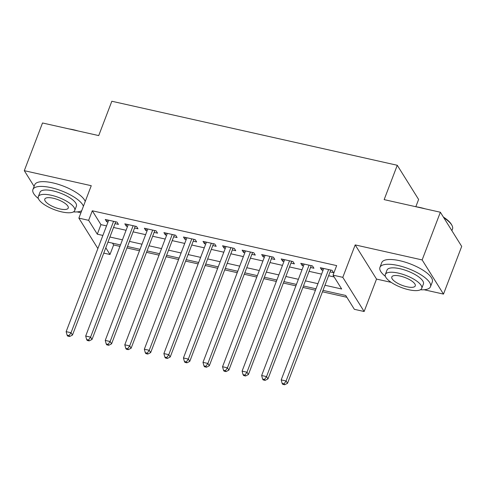 <?xml version="1.0" encoding="UTF-8"?>
<svg xmlns="http://www.w3.org/2000/svg" width="486" height="486" viewBox="0 0 486 486"><rect width="100%" height="100%" fill="white"/><g stroke="black" fill="none" stroke-linecap="round" stroke-linejoin="round"><path stroke-width="0.73" d="M112.503 243.152L113.633 244.956L109.988 254.494L103.767 253.103M77.074 211.896L80.925 212.765M415.828 206.726L418.61 199.448L397.269 165.276L111.835 101.246L98.719 135.588L42.513 122.976L24.3 170.677L34.117 186.399M397.269 165.276L384.153 199.618L440.359 212.23L461.7 246.396L443.487 294.097L422.146 259.925L355.187 244.908L342.8 277.342L364.142 311.514L354.367 309.321L345.716 295.464L323.008 290.373M355.187 244.908L376.529 279.079L391.2 282.366M424.084 289.747L443.487 294.097M376.529 279.079L364.142 311.514M113.633 244.956L119.933 246.372M126.961 247.945L139.482 250.758M146.511 252.331L159.031 255.144M166.06 256.717L178.581 259.53M185.609 261.103L198.13 263.91M205.159 265.49L217.679 268.296M224.708 269.876L237.235 272.682M244.258 274.262L256.784 277.069M263.813 278.648L276.334 281.455M283.362 283.034L295.883 285.841M302.912 287.42L315.432 290.227M322.461 291.807L346.84 297.274M440.359 212.23L422.146 259.925M115.024 223.627L118.444 224.398L116.998 222.09L105.268 219.453L106.713 221.762L107.995 222.053M134.573 228.013L137.994 228.785L136.548 226.476L124.823 223.839L126.263 226.148L127.545 226.44M154.123 232.399L157.543 233.171L156.103 230.856L144.372 228.226L145.812 230.534L147.094 230.826M173.672 236.785L177.092 237.551L175.653 235.242L163.922 232.612L165.362 234.92L166.643 235.212M193.221 241.171L196.642 241.937L195.202 239.628L183.471 236.998L184.911 239.306L186.193 239.598M212.771 245.558L216.191 246.323L214.751 244.015L203.02 241.384L204.46 243.693L205.742 243.978M232.32 249.944L235.74 250.709L234.301 248.401L222.57 245.77L224.016 248.079L225.291 248.364M251.87 254.33L255.29 255.095L253.85 252.787L242.119 250.156L243.565 252.465L244.841 252.75M271.419 258.716L274.845 259.481L273.399 257.173L261.668 254.543L263.114 256.851L264.396 257.137M290.974 263.102L294.395 263.868L292.949 261.559L281.218 258.929L282.664 261.237L283.945 261.523M310.524 267.488L313.944 268.254L312.498 265.945L300.773 263.315L302.213 265.623L303.495 265.909M324.964 285.252L341.676 289L333.025 275.149L336.664 265.611L92.291 210.784L100.942 224.641L106.525 225.893M113.554 227.466L126.074 230.279M133.103 231.852L145.63 234.665M152.653 236.239L165.179 239.051M172.202 240.625L184.729 243.437M191.757 245.011L204.278 247.824M211.307 249.397L223.827 252.21M230.856 253.783L243.377 256.59M250.405 258.169L262.926 260.976M269.955 262.555L282.475 265.362M289.504 266.942L302.025 269.748M309.053 271.328L321.58 274.134M328.603 275.714L334.155 276.959M330.073 271.874L333.493 272.64L332.053 270.331L320.323 267.701L321.762 270.009L323.044 270.295M97.874 248.553L78.872 218.135L91.259 185.701L24.3 170.677M78.872 218.135L88.646 220.328L97.297 234.179L102.886 235.431M92.291 210.784L88.646 220.328M333.025 275.149L342.8 277.342M105.796 247.781L109.988 254.494M315.979 288.793L303.458 285.987M296.43 284.407L283.909 281.601M276.88 280.027L264.36 277.214M257.331 275.641L244.804 272.828M237.782 271.255L225.255 268.442M218.226 266.869L205.706 264.056M198.677 262.483L186.156 259.67M179.127 258.096L166.607 255.284M159.578 253.71L147.058 250.898M140.029 249.324L127.508 246.517M120.479 244.938L107.959 242.131M109.909 237.01L122.436 239.817M129.464 241.396L141.985 244.203M149.014 245.782L161.534 248.589M168.563 250.169L181.084 252.975M188.112 254.555L200.633 257.361M207.662 258.935L220.182 261.747M227.211 263.321L239.732 266.134M246.76 267.707L259.287 270.52M266.31 272.093L278.836 274.906M285.859 276.479L298.386 279.292M305.415 280.865L317.935 283.678M100.942 224.641L97.297 234.179M322.461 268.181L321.762 270.009M302.912 263.795L302.213 265.623M283.362 259.409L282.664 261.237M263.813 255.022L263.114 256.851M244.264 250.636L243.565 252.465M224.708 246.25L224.016 248.079M205.159 241.864L204.46 243.693M185.609 237.478L184.911 239.306M166.06 233.092L165.362 234.92M146.511 228.706L145.812 230.534M126.961 224.319L126.263 226.148M107.412 219.933L106.713 221.762M328.627 269.566L286.078 380.988L281.194 379.894L323.743 268.466M330.796 270.052A2.163 1.871 -32 0 0 330.656 270.344L287.524 383.296L286.078 380.988L284.097 383.831L282.147 383.393L282.718 384.317L284.675 384.754L284.097 383.831M284.675 384.754L287.524 383.296M281.194 379.894L282.147 383.393M416.004 206.763A26.408 8.748 20.9 0 1 420.396 207.577A26.408 8.748 20.9 0 1 425.05 208.792M443.36 217.029A26.408 8.748 20.9 0 1 451.634 224.793L452.01 225.51A27.058 8.967 -159.1 0 0 443.797 217.734M451.883 230.674L452.496 229.064A27.058 8.967 -159.1 0 0 452.01 225.51M420.408 289.759A27.058 8.967 -159.1 0 0 430.493 286.685A27.058 8.967 -159.1 0 0 398.004 265.49A27.058 8.967 -159.1 0 0 379.937 267.385A27.058 8.967 -159.1 0 0 385.404 276.394M430.493 286.685L432.315 281.916A27.058 8.967 -159.1 0 0 399.826 260.721A27.058 8.967 -159.1 0 0 381.759 262.61L379.937 267.385M385.337 274.475L387.014 270.082A19.483 6.458 20.9 0 1 400.021 268.722A19.483 6.458 20.9 0 1 423.415 283.982L421.739 288.374A19.483 6.458 -159.1 0 0 398.344 273.114A19.483 6.458 -159.1 0 0 385.337 274.475A19.483 6.458 -159.1 0 0 408.732 289.735A19.483 6.458 -159.1 0 0 421.739 288.374M400.191 276.066A12.557 4.161 -159.1 0 0 391.807 276.947A12.557 4.161 -159.1 0 0 406.885 286.783A12.557 4.161 -159.1 0 0 415.269 285.902A12.557 4.161 -159.1 0 0 400.191 276.066M68.994 128.918A26.408 8.748 20.9 0 1 73.386 129.726A26.408 8.748 20.9 0 1 78.033 130.947M73.392 211.914A27.058 8.967 -159.1 0 0 81.703 210.73M83.41 206.246A27.058 8.967 -159.1 0 0 50.987 187.645A27.058 8.967 -159.1 0 0 32.92 189.534A27.058 8.967 -159.1 0 0 38.394 198.549M85.232 201.477A27.058 8.967 -159.1 0 0 52.81 182.876A27.058 8.967 -159.1 0 0 34.743 184.765L32.92 189.534M38.327 196.623L39.998 192.237A19.483 6.458 20.9 0 1 53.01 190.876A19.483 6.458 20.9 0 1 76.399 206.137L74.723 210.523A19.483 6.458 -159.1 0 0 51.334 195.263A19.483 6.458 -159.1 0 0 38.327 196.623A19.483 6.458 -159.1 0 0 61.716 211.89A19.483 6.458 -159.1 0 0 74.723 210.523M53.181 198.221A12.557 4.161 -159.1 0 0 44.797 199.096A12.557 4.161 -159.1 0 0 59.869 208.931A12.557 4.161 -159.1 0 0 68.253 208.057A12.557 4.161 -159.1 0 0 53.181 198.221M309.078 265.18L266.528 376.601L261.644 375.508L304.193 264.08M311.247 265.666A2.163 1.871 -32 0 0 311.107 265.957L267.974 378.91L266.528 376.601L264.548 379.445L262.592 379.007L263.169 379.93L265.125 380.374L264.548 379.445M265.125 380.374L267.974 378.91M261.644 375.508L262.592 379.007M289.528 260.794L246.979 372.215L242.095 371.122L284.644 259.694M291.697 261.28A2.163 1.871 -32 0 0 291.551 261.577L248.425 374.524L246.979 372.215L244.999 375.064L243.043 374.621L243.62 375.544L245.576 375.988L244.999 375.064M245.576 375.988L248.425 374.524M242.095 371.122L243.043 374.621M269.979 256.408L227.43 367.829L222.545 366.736L265.095 255.308M272.142 256.894A2.163 1.871 -32 0 0 272.002 257.191L228.87 370.138L227.43 367.829L225.449 370.678L223.493 370.235L224.07 371.158L226.026 371.602L225.449 370.678M226.026 371.602L228.87 370.138M222.545 366.736L223.493 370.235M250.43 252.021L207.88 363.449L202.99 362.349L245.539 250.922M252.592 252.507A2.163 1.871 -32 0 0 252.453 252.805L209.32 365.758L207.88 363.449L205.9 366.292L203.944 365.849L204.521 366.772L206.477 367.216L205.9 366.292M206.477 367.216L209.32 365.758M202.99 362.349L203.944 365.849M230.88 247.635L188.331 359.063L183.441 357.963L225.99 246.536M233.043 248.121A2.163 1.871 -32 0 0 232.903 248.419L189.771 361.371L188.331 359.063L186.351 361.906L184.394 361.469L184.972 362.392L186.928 362.829L186.351 361.906M186.928 362.829L189.771 361.371M183.441 357.963L184.394 361.469M211.331 243.249L168.782 354.677L163.891 353.577L206.441 242.15M213.494 243.735A2.163 1.871 -32 0 0 213.354 244.033L170.221 356.985L168.782 354.677L166.801 357.52L164.845 357.082L165.422 358.006L167.378 358.443L166.801 357.52M167.378 358.443L170.221 356.985M163.891 353.577L164.845 357.082M191.782 238.863L149.232 350.291L144.342 349.191L186.891 237.769M193.944 239.349A2.163 1.871 -32 0 0 193.805 239.647L150.672 352.599L149.232 350.291L147.252 353.134L145.296 352.696L145.873 353.62L147.823 354.057L147.252 353.134M147.823 354.057L150.672 352.599M144.342 349.191L145.296 352.696M172.226 234.477L129.677 345.904L124.793 344.805L167.342 233.383M174.395 234.963A2.163 1.871 -32 0 0 174.255 235.26L131.123 348.213L129.677 345.904L127.697 348.748L125.746 348.31L126.324 349.234L128.274 349.671L127.697 348.748M128.274 349.671L131.123 348.213M124.793 344.805L125.746 348.31M152.677 230.091L110.128 341.518L105.243 340.419L147.793 228.997M154.846 230.577A2.163 1.871 -32 0 0 154.706 230.874L111.573 343.827L110.128 341.518L108.147 344.361L106.197 343.924L106.768 344.847L108.724 345.285L108.147 344.361M108.724 345.285L111.573 343.827M105.243 340.419L106.197 343.924M133.128 225.704L90.578 337.132L85.694 336.033L128.243 224.611M135.296 226.19A2.163 1.871 -32 0 0 135.157 226.488L92.024 339.441L90.578 337.132L88.598 339.975L86.642 339.538L87.219 340.461L89.175 340.899L88.598 339.975M89.175 340.899L92.024 339.441M85.694 336.033L86.642 339.538M113.578 221.318L71.029 332.746L66.145 331.646L108.694 220.225M115.747 221.804A2.163 1.871 -32 0 0 115.601 222.102L72.475 335.054L71.029 332.746L69.048 335.589L67.092 335.152L67.669 336.075L69.626 336.512L69.048 335.589M69.626 336.512L72.475 335.054M66.145 331.646L67.092 335.152M330.413 269.967L330.656 270.344M310.864 265.581L311.107 265.957M291.314 261.195L291.551 261.577M271.765 256.808L272.002 257.191M252.216 252.422L252.453 252.805M232.666 248.036L232.903 248.419M213.117 243.65L213.354 244.033M193.568 239.264L193.805 239.647M174.018 234.878L174.255 235.26M154.463 230.492L154.706 230.874M134.914 226.105L135.157 226.488M115.364 221.719L115.601 222.102"/></g></svg>
